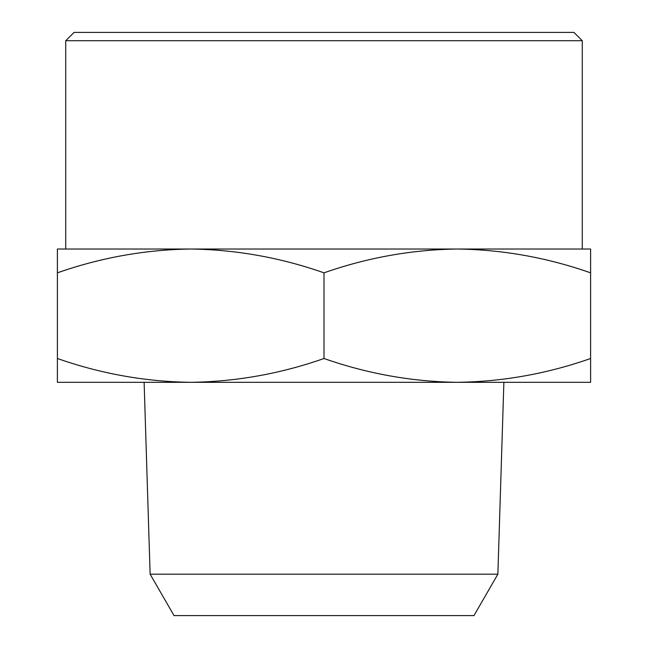 <?xml version="1.0" encoding="UTF-8"?>
<svg xmlns="http://www.w3.org/2000/svg" width="648" height="648" viewBox="0 0 648 648"><rect width="100%" height="100%" fill="white"/><g stroke="black" fill="none" stroke-linecap="round" stroke-linejoin="round"><path stroke-width="0.97" d="M497.875 574.185L473.963 615.6L174.037 615.6L150.125 574.185L497.875 574.185L503.877 382.32L457.286 382.32C502.718 381.688 547.147 373.75 590.603 358.506L590.603 382.32L457.302 382.32C411.893 381.688 367.457 373.75 324 358.506L324 272.832C367.457 257.588 411.893 249.65 457.302 249.018L590.603 249.018L590.603 358.506M65.723 40.735L74.058 32.4L573.942 32.4L582.277 40.735L65.723 40.735L65.723 249.018L457.302 249.018C502.718 249.65 547.147 257.588 590.603 272.832M582.277 40.735L582.277 249.018M150.125 574.185L144.123 382.32M190.698 249.018C145.282 249.65 100.853 257.588 57.397 272.832L57.397 249.018L190.698 249.018C236.107 249.65 280.544 257.588 324 272.832M57.397 272.832L57.397 358.506C100.853 373.75 145.282 381.688 190.698 382.32C236.107 381.688 280.544 373.75 324 358.506M457.302 382.32L57.397 382.32L57.397 358.506"/></g></svg>

